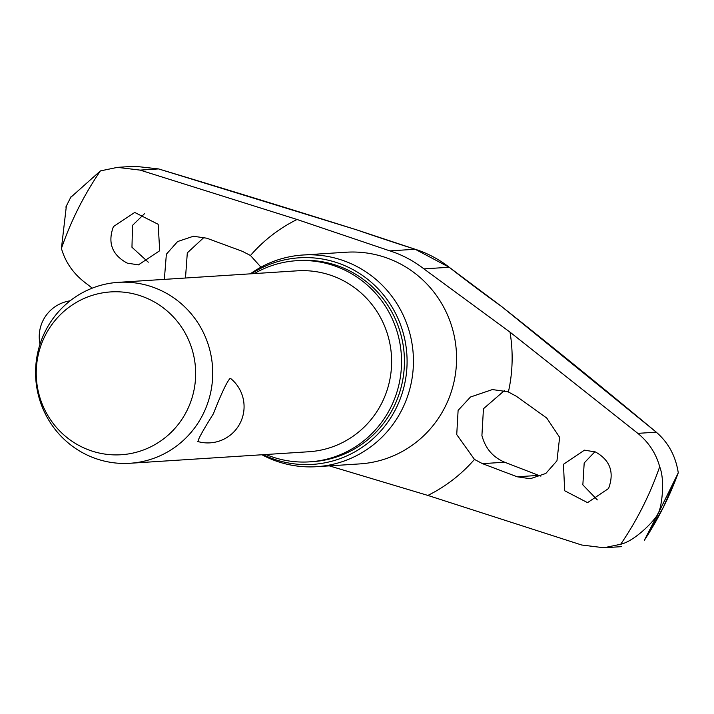 <?xml version="1.0" encoding="UTF-8"?>
<svg xmlns="http://www.w3.org/2000/svg" width="714" height="714" viewBox="0 0 714 714"><rect width="100%" height="100%" fill="white"/><g stroke="black" fill="none" stroke-linecap="round" stroke-linejoin="round"><path stroke-width="1.07" d="M501.398 306.351L501.505 306.413A1.812 1.812 0 0 0 501.433 306.36L449.186 267.25A224.125 31.38 36.7 0 0 501.451 306.395A1320.9 184.935 -143.3 0 1 656.255 432.175C668.366 442.573 675.703 456.121 678.264 472.811L678.3 472.757A328.627 321.068 86.3 0 1 663.235 507.547A328.627 321.068 86.3 0 1 644.331 540.302L660.637 508.564A338.855 331.064 86.3 0 1 658.379 513.134A338.855 331.064 86.3 0 1 656.059 517.668M135.133 166.291L158.57 168.923A1320.9 100.495 -163.2 0 1 356.866 229.917A224.125 17.056 16.8 0 0 415.173 249.257L356.938 229.935A1.812 1.812 0 0 0 356.893 229.917L356.866 229.917A1.812 0.857 -70.9 0 1 356.938 229.935A1.812 0.857 -70.9 0 1 357.009 229.97M70.65 197.448L100.415 170.905L117.435 167.371L140.131 170.11L297.051 219.484L389.889 250.891A111.946 109.376 86.3 0 1 423.911 268.883L510.01 332.126L637.825 433.362L656.255 432.175A1.812 0.652 -50.2 0 1 656.336 432.22A1.812 0.652 -50.2 0 1 656.344 432.22L501.505 306.413M637.825 433.362C648.749 442.323 656.041 453.444 659.682 466.724C665.644 481.611 661.066 510.117 658.067 513.241C657.157 517.882 635.853 540.855 620.689 544.255L603.928 547.763L581.669 545.005L427.873 495.427L329.341 465.867M265.929 454.506A100.79 98.47 -93.7 0 0 309.537 461.86A100.79 98.47 -93.7 0 0 390.656 407.614A100.79 98.47 -93.7 0 0 385.39 306.226A100.79 98.47 -93.7 0 0 296.587 260.699A100.79 98.47 -93.7 0 0 254.273 273.587M309.537 461.86L312.437 461.681A100.79 98.47 -93.7 0 0 393.548 407.426A100.79 98.47 -93.7 0 0 388.282 306.038A100.79 98.47 -93.7 0 0 299.478 260.512L296.587 260.699M261.958 454.764A106.056 103.619 -93.7 0 0 316.632 466.688A106.056 103.619 -93.7 0 0 401.982 409.604A106.056 103.619 -93.7 0 0 396.44 302.906A106.056 103.619 -93.7 0 0 302.995 255.005A106.056 103.619 -93.7 0 0 250.311 273.846M251.408 273.774A103.512 101.129 86.3 0 1 373.993 284.725A103.512 101.129 86.3 0 1 395.913 408.676A103.512 101.129 86.3 0 1 263.064 454.693M204.07 237.334L187.309 252.863L185.488 278.023M144.478 213.709L132.518 225.365L131.965 247.258L148.271 262.19M678.255 472.766L663.235 507.538L644.331 540.293M504.352 390.629L483.449 408.747L481.914 435.602L482.316 436.906C485.868 448.999 493.312 457.433 504.655 462.217A1326.041 113.526 -160.5 0 1 538.704 475.399L540.891 476.149M608.569 488.501L587.542 502.638L564.676 490.75L563.462 464.296L584.463 450.159L595.387 451.944C610.158 460.111 614.549 472.293 608.569 488.501M482.459 463.645L474.462 459.414L456.737 434.585L458.111 410.38L470.455 397.029L492.383 389.567L508.011 391.781L516.356 396.261L546.719 418.02L559.624 437.343L556.956 460.807L545.817 473.453L530.27 478.737L517.168 476.782L482.459 463.645L504.655 462.217M594.905 451.757L584.195 462.958L582.847 484.86L597.323 499.916M127.217 263.109C112.071 254.978 107.475 242.805 113.419 226.597L134.714 212.451L158.16 224.294L159.704 250.73L138.391 264.885L127.217 263.109M164.345 279.379L166.371 254.211L177.599 241.555L193.378 236.254L206.748 238.19L242.26 251.283L250.462 255.496L260.967 267.17M92.276 288.144L83.984 281.753C72.757 272.81 65.242 261.699 61.422 248.436L66.375 205.953M45.366 331.135A90.651 88.563 86.3 0 1 118.319 282.342A90.651 88.563 86.3 0 1 198.189 323.29A90.651 88.563 86.3 0 1 202.928 414.477A90.651 88.563 86.3 0 1 129.975 463.27A90.651 88.563 86.3 0 1 50.105 422.322A90.651 88.563 86.3 0 1 45.366 331.135M198.278 441.564C197.144 440.94 202.178 431.684 213.379 413.799C221.242 393.789 226.784 382.008 230.015 378.465L231.113 378.875A36.262 36.262 0 0 1 197.814 441.52M118.319 282.342L297.238 270.82A90.651 88.563 86.3 0 1 377.099 311.759A90.651 88.563 86.3 0 1 381.838 402.955A90.651 88.563 86.3 0 1 308.885 451.739L129.975 463.27M45.044 335.83A81.583 79.709 86.3 0 1 152.385 300.889A81.583 79.709 86.3 0 1 186.845 410.836A81.583 79.709 86.3 0 1 79.513 445.777A81.583 79.709 86.3 0 1 45.044 335.83M678.264 472.811L660.637 508.564M449.249 267.304L415.173 249.257A111.946 109.376 86.3 0 1 449.186 267.25L423.911 268.883M61.422 248.436A324.718 317.248 86.3 0 1 78.353 208.309A324.718 317.248 86.3 0 1 100.415 170.905M659.682 466.724A324.718 317.248 86.3 0 1 642.743 506.842A324.718 317.248 86.3 0 1 620.689 544.255M316.632 466.688L359.767 463.904A106.056 103.619 -93.7 0 0 445.117 406.819A106.056 103.619 -93.7 0 0 439.574 300.13A106.056 103.619 -93.7 0 0 346.129 252.229L302.995 255.005M474.462 459.414A153.189 149.663 86.3 0 1 427.873 495.427M250.462 255.496A153.189 149.663 86.3 0 1 297.051 219.484M510.01 332.126A153.189 149.663 86.3 0 1 508.404 391.932M517.168 476.782L538.704 475.399M356.893 229.917L158.57 168.915L140.131 170.11M389.889 250.891L415.173 249.257M65.822 207.096L71.177 196.439M70.124 300.817A36.262 36.262 0 0 0 40.02 344.184M135.133 166.219L117.435 167.362M621.626 546.638L603.928 547.781"/></g></svg>
